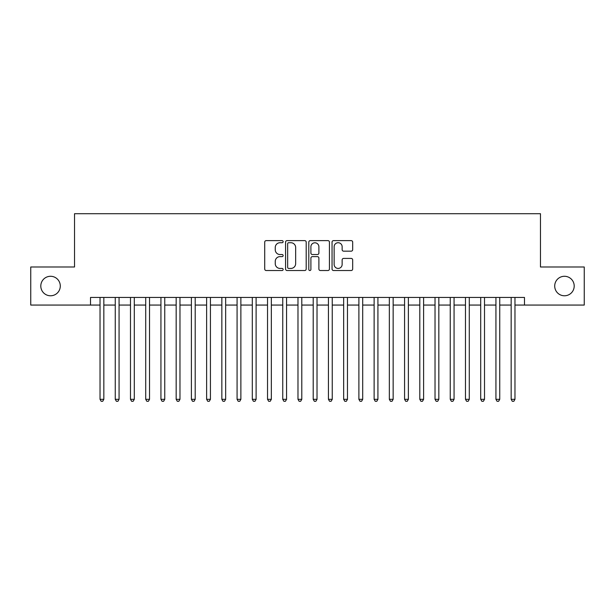 <?xml version="1.0" encoding="UTF-8"?>
<svg xmlns="http://www.w3.org/2000/svg" width="615" height="615" viewBox="0 0 615 615"><rect width="100%" height="100%" fill="white"/><g stroke="black" fill="none" stroke-linecap="round" stroke-linejoin="round"><path stroke-width="0.92" d="M283.138 241.68A1.046 1.046 0 0 0 282.093 240.626L266.21 240.626A1.491 1.491 0 0 0 264.719 242.125L264.719 269.024A1.491 1.491 0 0 0 266.21 270.523L282.093 270.523A1.046 1.046 0 0 0 283.138 269.478A1.046 1.046 0 0 0 282.093 268.432L280.033 268.432A4.782 4.782 0 0 1 275.251 263.651L275.251 261.406A4.782 4.782 0 0 1 280.033 256.624L282.093 256.624A1.046 1.046 0 0 0 283.138 255.579A1.046 1.046 0 0 0 282.093 254.533L280.033 254.533A4.782 4.782 0 0 1 275.251 249.744L275.251 247.507A4.782 4.782 0 0 1 280.033 242.725L282.093 242.725A1.046 1.046 0 0 0 283.138 241.68M554.707 286.029A9.748 9.748 0 0 0 564.455 295.777A9.748 9.748 0 0 0 574.202 286.029A9.748 9.748 0 0 0 564.455 276.281A9.748 9.748 0 0 0 554.707 286.029M40.798 286.029A9.748 9.748 0 0 0 50.545 295.777A9.748 9.748 0 0 0 60.293 286.029A9.748 9.748 0 0 0 50.545 276.281A9.748 9.748 0 0 0 40.798 286.029M351.18 251.166A1.491 1.491 0 0 0 352.672 249.675L352.672 242.125A1.491 1.491 0 0 0 351.18 240.626L333.545 240.626A1.491 1.491 0 0 0 332.046 242.125L332.046 269.024A1.491 1.491 0 0 0 333.545 270.523L351.18 270.523A1.491 1.491 0 0 0 352.672 269.024L352.672 259.907A1.491 1.491 0 0 0 351.18 258.415L343.631 258.415A1.491 1.491 0 0 0 342.14 259.907L342.14 264.435A3.998 3.998 0 0 1 338.142 268.432A3.998 3.998 0 0 1 334.145 264.435L334.145 246.723A3.998 3.998 0 0 1 338.142 242.725A3.998 3.998 0 0 1 342.14 246.723L342.14 249.675A1.491 1.491 0 0 0 343.631 251.166L351.18 251.166M90.513 305.063L30.75 305.063L30.75 266.995L74.53 266.995L74.53 213.705L540.47 213.705L540.47 266.995L584.25 266.995L584.25 305.063L524.487 305.063L524.487 297.452L90.513 297.452L90.513 305.063L100.03 305.063M306.193 242.125A1.491 1.491 0 0 0 304.694 240.626L287.059 240.626A1.491 1.491 0 0 0 285.568 242.125L285.568 269.024A1.491 1.491 0 0 0 287.059 270.523L304.694 270.523A1.491 1.491 0 0 0 306.193 269.024L306.193 242.125M310.306 240.626L327.941 240.626A1.491 1.491 0 0 1 329.432 242.125L329.432 269.024A1.491 1.491 0 0 1 327.941 270.523L320.392 270.523A1.491 1.491 0 0 1 318.893 269.024L318.893 258.115A1.491 1.491 0 0 0 317.401 256.624L312.397 256.624A1.491 1.491 0 0 0 310.898 258.115L310.898 269.478A1.046 1.046 0 0 1 309.852 270.523A1.046 1.046 0 0 1 308.807 269.478L308.807 242.125A1.491 1.491 0 0 1 310.306 240.626M103.843 305.063L115.259 305.063M119.064 305.063L130.488 305.063M134.293 305.063L145.717 305.063M149.522 305.063L160.938 305.063M164.751 305.063L176.167 305.063M179.972 305.063L191.396 305.063M195.201 305.063L206.625 305.063M210.43 305.063L221.846 305.063M225.659 305.063L237.075 305.063M240.88 305.063L252.304 305.063M256.109 305.063L267.533 305.063M271.338 305.063L282.754 305.063M286.559 305.063L297.983 305.063M301.788 305.063L313.212 305.063M317.017 305.063L328.441 305.063M332.246 305.063L343.662 305.063M347.467 305.063L358.891 305.063M362.696 305.063L374.12 305.063M377.925 305.063L389.341 305.063M393.154 305.063L404.57 305.063M408.375 305.063L419.799 305.063M423.604 305.063L435.028 305.063M438.833 305.063L450.249 305.063M454.062 305.063L465.478 305.063M469.283 305.063L480.707 305.063M484.512 305.063L495.936 305.063M499.741 305.063L511.157 305.063M514.97 305.063L524.487 305.063M288.704 242.725A1.046 1.046 0 0 0 287.659 243.771L287.659 267.387A1.046 1.046 0 0 0 288.704 268.432L290.872 268.432A4.782 4.782 0 0 0 295.654 263.651L295.654 247.507A4.782 4.782 0 0 0 290.872 242.725L288.704 242.725M318.893 246.792A3.998 3.998 0 0 0 314.895 242.794A3.998 3.998 0 0 0 310.898 246.792L310.898 253.034A1.491 1.491 0 0 0 312.397 254.533L317.401 254.533A1.491 1.491 0 0 0 318.893 253.034L318.893 246.792M103.843 297.452L103.843 399.32L100.03 399.32L100.03 297.452M103.843 399.32L102.697 401.295L101.175 401.295L100.03 399.32M119.064 297.452L119.064 399.32L115.259 399.32L115.259 297.452M119.064 399.32L117.926 401.295L116.404 401.295L115.259 399.32M134.293 297.452L134.293 399.32L130.488 399.32L130.488 297.452M134.293 399.32L133.148 401.295L131.625 401.295L130.488 399.32M149.522 297.452L149.522 399.32L145.717 399.32L145.717 297.452M149.522 399.32L148.376 401.295L146.854 401.295L145.717 399.32M164.751 297.452L164.751 399.32L160.938 399.32L160.938 297.452M164.751 399.32L163.605 401.295L162.083 401.295L160.938 399.32M179.972 297.452L179.972 399.32L176.167 399.32L176.167 297.452M179.972 399.32L178.834 401.295L177.312 401.295L176.167 399.32M195.201 297.452L195.201 399.32L191.396 399.32L191.396 297.452M195.201 399.32L194.056 401.295L192.533 401.295L191.396 399.32M210.43 297.452L210.43 399.32L206.625 399.32L206.625 297.452M210.43 399.32L209.285 401.295L207.762 401.295L206.625 399.32M225.659 297.452L225.659 399.32L221.846 399.32L221.846 297.452M225.659 399.32L224.513 401.295L222.991 401.295L221.846 399.32M240.88 297.452L240.88 399.32L237.075 399.32L237.075 297.452M240.88 399.32L239.742 401.295L238.22 401.295L237.075 399.32M256.109 297.452L256.109 399.32L252.304 399.32L252.304 297.452M256.109 399.32L254.964 401.295L253.442 401.295L252.304 399.32M271.338 297.452L271.338 399.32L267.533 399.32L267.533 297.452M271.338 399.32L270.193 401.295L268.67 401.295L267.533 399.32M286.559 297.452L286.559 399.32L282.754 399.32L282.754 297.452M286.559 399.32L285.421 401.295L283.899 401.295L282.754 399.32M301.788 297.452L301.788 399.32L297.983 399.32L297.983 297.452M301.788 399.32L300.65 401.295L299.128 401.295L297.983 399.32M317.017 297.452L317.017 399.32L313.212 399.32L313.212 297.452M317.017 399.32L315.872 401.295L314.35 401.295L313.212 399.32M332.246 297.452L332.246 399.32L328.441 399.32L328.441 297.452M332.246 399.32L331.101 401.295L329.579 401.295L328.441 399.32M347.467 297.452L347.467 399.32L343.662 399.32L343.662 297.452M347.467 399.32L346.33 401.295L344.807 401.295L343.662 399.32M362.696 297.452L362.696 399.32L358.891 399.32L358.891 297.452M362.696 399.32L361.559 401.295L360.036 401.295L358.891 399.32M377.925 297.452L377.925 399.32L374.12 399.32L374.12 297.452M377.925 399.32L376.78 401.295L375.258 401.295L374.12 399.32M393.154 297.452L393.154 399.32L389.341 399.32L389.341 297.452M393.154 399.32L392.009 401.295L390.487 401.295L389.341 399.32M408.375 297.452L408.375 399.32L404.57 399.32L404.57 297.452M408.375 399.32L407.238 401.295L405.716 401.295L404.57 399.32M423.604 297.452L423.604 399.32L419.799 399.32L419.799 297.452M423.604 399.32L422.467 401.295L420.944 401.295L419.799 399.32M438.833 297.452L438.833 399.32L435.028 399.32L435.028 297.452M438.833 399.32L437.688 401.295L436.166 401.295L435.028 399.32M454.062 297.452L454.062 399.32L450.249 399.32L450.249 297.452M454.062 399.32L452.917 401.295L451.395 401.295L450.249 399.32M469.283 297.452L469.283 399.32L465.478 399.32L465.478 297.452M469.283 399.32L468.146 401.295L466.624 401.295L465.478 399.32M484.512 297.452L484.512 399.32L480.707 399.32L480.707 297.452M484.512 399.32L483.375 401.295L481.853 401.295L480.707 399.32M499.741 297.452L499.741 399.32L495.936 399.32L495.936 297.452M499.741 399.32L498.596 401.295L497.074 401.295L495.936 399.32M514.97 297.452L514.97 399.32L511.157 399.32L511.157 297.452M514.97 399.32L513.825 401.295L512.303 401.295L511.157 399.32"/></g></svg>
